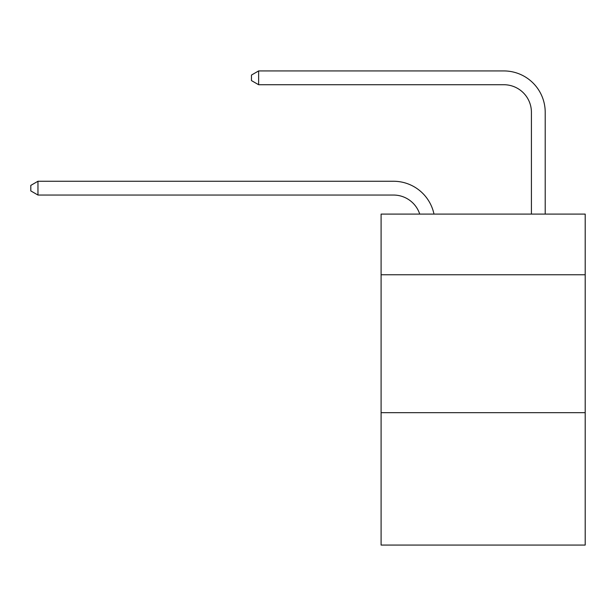 <?xml version="1.0" encoding="UTF-8"?>
<svg xmlns="http://www.w3.org/2000/svg" width="616" height="616" viewBox="0 0 616 616"><rect width="100%" height="100%" fill="white"/><g stroke="black" fill="none" stroke-linecap="round" stroke-linejoin="round"><path stroke-width="0.92" d="M585.2 274.767L585.2 214.083L381.096 214.083L381.096 274.767L585.2 274.767L585.2 545.068L381.096 545.068L381.096 274.767M585.2 412.674L381.096 412.674M419.727 214.083A27.581 27.581 -11.6 0 0 393.501 195.049L37.969 195.049L37.969 181.258L393.501 181.258A41.372 41.372 168.4 0 1 433.987 214.083M531.415 214.083L531.415 112.305A27.581 27.581 86.6 0 0 503.834 84.723L258.628 84.723L251.459 80.588L251.459 75.067L258.628 70.932L503.834 70.932A41.372 41.372 32.3 0 1 545.206 112.305L545.206 214.083M531.415 112.305A27.581 27.581 -147.7 0 0 503.834 84.723A27.581 27.581 -147.7 0 1 531.415 112.305A27.581 27.581 -147.7 0 0 503.834 84.723A27.581 27.581 -147.7 0 1 531.415 112.305A27.581 27.581 -147.7 0 0 503.834 84.723A27.581 27.581 -147.7 0 1 531.415 112.305A27.581 27.581 -147.7 0 0 503.834 84.723A27.581 27.581 -147.7 0 1 531.415 112.305A27.581 27.581 -147.7 0 0 503.834 84.723A27.581 27.581 -147.7 0 1 531.415 112.305A27.581 27.581 -147.7 0 0 503.834 84.723A27.581 27.581 -147.7 0 1 531.415 112.305A27.581 27.581 -147.7 0 0 503.834 84.723A27.581 27.581 -147.7 0 1 531.415 112.305A27.581 27.581 -147.7 0 0 503.834 84.723A27.581 27.581 -147.7 0 1 531.415 112.305A27.581 27.581 -147.7 0 0 503.834 84.723A27.581 27.581 -147.7 0 1 531.415 112.305A27.581 27.581 -147.7 0 0 503.834 84.723A27.581 27.581 -147.7 0 1 531.415 112.305A27.581 27.581 -147.7 0 0 503.834 84.723A27.581 27.581 -147.7 0 1 531.415 112.305A27.581 27.581 -147.7 0 0 503.834 84.723A27.581 27.581 -147.7 0 1 531.415 112.305A27.581 27.581 -147.7 0 0 503.834 84.723A27.581 27.581 -147.7 0 1 531.415 112.305A27.581 27.581 -147.7 0 0 503.834 84.723A27.581 27.581 -147.7 0 1 531.415 112.305A27.581 27.581 -147.7 0 0 503.834 84.723A27.581 27.581 -147.7 0 1 531.415 112.305A27.581 27.581 -147.7 0 0 503.834 84.723A27.581 27.581 -147.7 0 1 531.415 112.305A27.581 27.581 -147.7 0 0 503.834 84.723A27.581 27.581 -147.7 0 1 531.415 112.305A27.581 27.581 -147.7 0 0 503.834 84.723A27.581 27.581 -147.7 0 1 531.415 112.305A27.581 27.581 -147.7 0 0 503.834 84.723A27.581 27.581 -147.7 0 1 531.415 112.305A27.581 27.581 -147.7 0 0 503.834 84.723A27.581 27.581 -147.7 0 1 531.415 112.305A27.581 27.581 -147.7 0 0 503.834 84.723A27.581 27.581 -147.7 0 1 531.415 112.305A27.581 27.581 -147.7 0 0 503.834 84.723A27.581 27.581 -147.7 0 1 531.415 112.305A27.581 27.581 -147.7 0 0 503.834 84.723A27.581 27.581 -147.7 0 1 531.415 112.305A27.581 27.581 -147.7 0 0 503.834 84.723A27.581 27.581 -147.7 0 1 531.415 112.305A27.581 27.581 -147.7 0 0 503.834 84.723A27.581 27.581 -147.7 0 1 531.415 112.305A27.581 27.581 -147.7 0 0 503.834 84.723A27.581 27.581 -147.7 0 1 531.415 112.305A27.581 27.581 -147.7 0 0 503.834 84.723A27.581 27.581 -147.7 0 1 531.415 112.305A27.581 27.581 -147.7 0 0 503.834 84.723A27.581 27.581 -147.7 0 1 531.415 112.305A27.581 27.581 -147.7 0 0 503.834 84.723A27.581 27.581 -147.7 0 1 531.415 112.305A27.581 27.581 -147.7 0 0 503.834 84.723A27.581 27.581 -147.7 0 1 531.415 112.305A27.581 27.581 -147.7 0 0 503.834 84.723A27.581 27.581 -147.7 0 1 531.415 112.305M37.969 195.049L30.8 190.914L30.8 185.401L37.969 181.258M258.628 70.932L258.628 84.723"/></g></svg>
